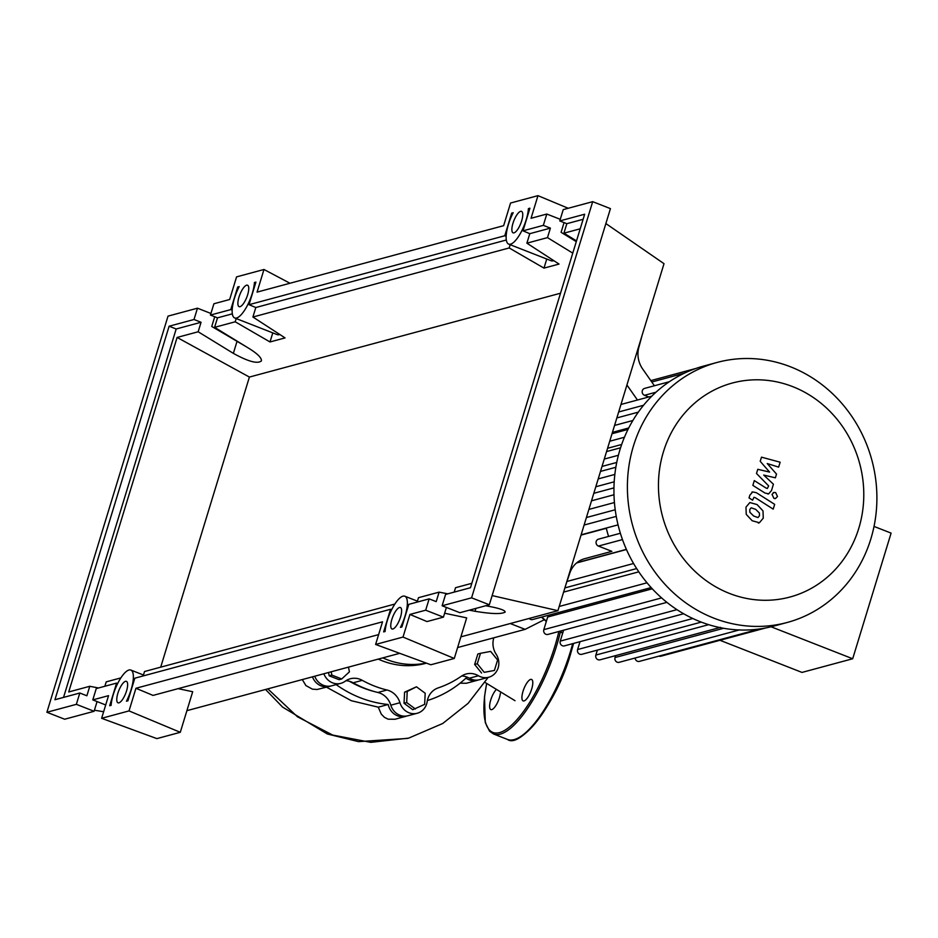 <?xml version="1.0" encoding="UTF-8"?>
<svg xmlns="http://www.w3.org/2000/svg" width="938" height="938" viewBox="0 0 938 938"><rect width="100%" height="100%" fill="white"/><g stroke="black" fill="none" stroke-linecap="round" stroke-linejoin="round"><path stroke-width="1.41" d="M349.499 681.305A105.971 97.575 74.9 0 0 363.299 687.976A105.971 97.575 74.9 0 0 374.332 691.552M382.821 657.878A80.07 73.727 74.9 0 0 386.667 659.508A80.07 73.727 74.9 0 0 426.239 663.084M426.45 663.154L425.77 663.342A80.07 73.727 -105.1 0 1 382.094 660.739A80.07 73.727 -105.1 0 1 378.26 659.109M510.249 623.535L525.128 629.363L544.251 619.725M525.128 629.363L457.603 647.56M415.405 708.999L406.693 702.562L407.221 691.458L416.472 686.804L425.184 693.241L424.656 704.344L412.755 709.714L404.044 703.265L406.693 702.562M404.044 703.265L404.583 692.174L407.221 691.458M404.583 692.174L416.472 686.804M494.396 670.459L484.243 672.335L477.29 663.752L480.491 653.305L490.644 651.418L497.597 660L494.396 670.459L484.243 672.335M481.593 673.05L474.64 664.467L477.29 663.752M474.64 664.467L477.841 654.009L480.491 653.305M348.49 667.129L349.417 671.843L341.713 678.96L339.064 679.675L329.191 675.806L331.841 675.09L331.184 671.796M329.191 675.806L328.535 672.511M341.713 678.96L331.841 675.09M386.984 690.016L377.85 692.479A18.197 16.755 -105.1 0 1 390.818 705.188L399.951 702.726A18.197 16.755 74.9 0 0 386.984 690.016A107.178 98.701 -105.1 0 1 362.267 680.331A18.197 16.755 74.9 0 0 350.296 678.772A18.197 16.755 74.9 0 0 345.137 681.258A15.16 13.964 -105.1 0 1 340.846 683.333A15.16 13.964 -105.1 0 1 323.868 673.765M377.85 692.479A107.178 98.701 -105.1 0 1 353.145 682.794L362.267 680.331M345.923 680.718A18.197 16.755 -105.1 0 1 353.145 682.794M461.754 675.946A18.197 16.755 -105.1 0 1 469.328 678.221L478.462 675.77A18.197 16.755 74.9 0 0 466.127 674A18.197 16.755 74.9 0 0 461.297 676.251A107.178 98.701 -105.1 0 1 438.175 687.906A18.197 16.755 74.9 0 0 427.165 701.612A15.16 13.964 -105.1 0 1 417.234 713.255A15.16 13.964 -105.1 0 1 399.951 702.726M493.834 637.793A18.197 16.755 74.9 0 0 496.167 654.255A15.16 13.964 -105.1 0 1 488.745 677.236A15.16 13.964 -105.1 0 1 478.462 675.77M488.745 677.236L479.611 679.698A15.16 13.964 -105.1 0 1 469.328 678.221M417.234 713.255L408.1 715.717A15.16 13.964 -105.1 0 1 390.818 705.188M340.846 683.333L331.712 685.795A15.16 13.964 -105.1 0 1 314.734 676.228M663.436 451.788A110.813 102.054 74.9 0 0 729.506 593.437A110.813 102.054 74.9 0 0 858.798 528.305A110.813 102.054 74.9 0 0 792.727 386.644A110.813 102.054 74.9 0 0 663.436 451.788M633.455 445.972A134.65 124.004 74.9 0 0 662.697 581.783A134.65 124.004 74.9 0 0 787.181 622.48A134.65 124.004 74.9 0 0 870.839 538.951A134.65 124.004 74.9 0 0 841.597 403.141A134.65 124.004 74.9 0 0 717.101 362.443A134.65 124.004 74.9 0 0 633.455 445.972M717.101 362.443L703.641 366.078A134.65 124.004 74.9 0 0 695.726 368.517A134.65 124.004 74.9 0 0 668.935 382.012A134.65 124.004 74.9 0 0 651.218 396.762A134.65 124.004 74.9 0 0 637.617 413.13A134.65 124.004 74.9 0 0 627.334 430.788A134.65 124.004 74.9 0 0 619.995 449.595A134.65 124.004 74.9 0 0 615.492 469.528A134.65 124.004 74.9 0 0 613.933 490.597A134.65 124.004 74.9 0 0 615.68 512.98A134.65 124.004 74.9 0 0 621.566 536.97A134.65 124.004 74.9 0 0 635.249 566.317A134.65 124.004 74.9 0 0 649.729 585.98A134.65 124.004 74.9 0 0 665.546 601.27A134.65 124.004 74.9 0 0 682.43 613.053A134.65 124.004 74.9 0 0 700.276 621.718A134.65 124.004 74.9 0 0 719.036 627.393A134.65 124.004 74.9 0 0 738.745 629.937A134.65 124.004 74.9 0 0 759.522 628.976A134.65 124.004 74.9 0 0 773.721 626.103L787.181 622.48M661.607 597.905L543.817 629.644L547.686 617.005L652.297 588.806M563.609 592.101L638.801 571.828M576.6 562.952L626.443 549.516M626.373 549.363L576.905 562.694M581.032 535.094L606.323 528.282A119.489 110.039 74.9 0 0 608.574 536.442M618.06 524.87L581.114 534.824M614.437 502.534L588.888 509.416M614.202 481.804L595.818 486.763M616.735 462.457L602.032 466.421M771.071 626.783L852.689 658.757L802.002 672.417L719.985 640.291M852.689 658.757L891.1 533.112L874.028 526.429M621.671 444.483L607.578 448.282M628.718 427.986L612.444 432.383M620.37 533.265L598.491 539.162A3.635 3.353 74.9 0 0 598.397 546.068L611.869 551.345L584.679 558.685A24.259 22.348 74.9 0 0 569.612 573.728L565.837 584.796M642.049 335.546L639.048 346.626A24.259 22.348 74.9 0 0 642.671 368.997L654.407 385.753M669.369 381.719L644.582 388.402A3.635 3.353 74.9 0 0 644.5 395.308L648.756 396.973M626.924 384.99L637.465 400.022M581.032 535.106L606.323 528.282M720.513 627.358L600.015 659.824A3.635 3.353 -105.1 0 1 595.853 655.064L597.365 650.104M765.76 627.944L660.927 656.201A3.635 3.353 -105.1 0 1 658.992 656.096M739.683 629.832L619.186 662.31A3.635 3.353 -105.1 0 1 615.035 657.538L615.621 655.627M759.909 628.906L639.411 661.372A3.635 3.353 -105.1 0 1 635.108 658.019M580.012 641.674L577.609 649.542A3.635 3.353 74.9 0 0 581.759 654.314L701.272 622.105M563.586 630.207L560.256 641.111A3.635 3.353 74.9 0 0 564.406 645.883L683.638 613.745M529.208 618.423A3.635 3.353 74.9 0 0 532.585 619.537L651.171 587.575M543.817 629.644A3.635 3.353 74.9 0 0 547.98 634.416L666.895 602.36M758.056 517.483L759.487 515.724L759.405 513.051L755.653 509.346L751.197 507.821L749.779 509.545L749.837 512.254L753.624 515.982L757.892 517.53M763.004 510.917L757.107 504.585L749.861 502.545L745.98 507.118L746.238 514.376L752.17 520.742L759.381 522.759L763.274 518.151L763.004 510.917M758.314 523.052L759.381 522.759M774.671 504.363L756.391 492.72L752.686 491.911L749.849 495.205L749.028 497.914L752.593 500.189L753.976 497.304L755.196 497.644L773.205 509.135L774.671 504.363M772.033 494.385L773.885 498.336L775.574 498.441L777.496 496.519L775.644 492.556L773.956 492.462L772.033 494.385M760.214 461.32L769.606 472.084L757.775 469.305L756.497 473.467L768.644 485.907L767.378 488.452L766.147 488.112L754.304 480.596L752.851 485.368L764.974 493.048L768.668 493.834L771.505 490.527L773.416 484.207L763.731 475.074L775.374 477.817L776.512 474.089L767.249 463.548L778.646 467.124L780.146 462.211L761.492 457.158L760.214 461.32M478.45 679.944A15.16 13.964 -105.1 0 1 477.325 680.308A15.16 13.964 -105.1 0 1 465.952 678.127A116.464 107.249 -105.1 0 1 427.353 700.534M406.951 715.975A15.16 13.964 -105.1 0 1 405.826 716.327A15.16 13.964 -105.1 0 1 388.191 704.497L378.272 707.17L351.34 700.721L326.518 687.191M388.191 704.497A116.464 107.249 -105.1 0 1 336.144 684.599M405.826 716.327L394.968 719.258L388.086 719.176L384.369 717.289L381.285 714.135L378.272 707.17M477.325 680.308L466.303 683.274L460.089 683.169M330.551 686.041A15.16 13.964 -105.1 0 1 329.426 686.405L317.114 689.489L312.401 689.149L305.905 685.572L302.294 679.581M329.426 686.405A15.16 13.964 -105.1 0 1 312.46 676.837M267.834 688.867L297.463 716.784L332.697 735.064L370.768 742.345L408.675 738.124L442.713 723.503L468.085 703.359L488.182 677.388M495.651 690.251A11.526 3.717 -68.6 0 0 490.726 700.029A11.526 3.717 -68.6 0 0 490.855 709.597A11.526 3.717 -68.6 0 0 499.403 697.696A11.526 3.717 -68.6 0 0 500.388 693.217M523.017 691.329A11.526 3.717 -68.6 0 0 523.146 700.897A11.526 3.717 -68.6 0 0 531.694 688.996A11.526 3.717 -68.6 0 0 531.553 679.429A11.526 3.717 -68.6 0 0 523.017 691.329M238.979 297.112A11.526 3.717 111.4 0 1 247.526 285.211A11.526 3.717 111.4 0 1 247.655 294.767A11.526 3.717 111.4 0 1 239.12 306.667A11.526 3.717 111.4 0 1 238.979 297.112M512.969 223.267A11.526 3.717 111.4 0 1 521.516 211.367A11.526 3.717 111.4 0 1 521.645 220.934A11.526 3.717 111.4 0 1 513.109 232.835A11.526 3.717 111.4 0 1 512.969 223.267M117.871 693.252A11.526 3.717 111.4 0 1 126.407 681.351A11.526 3.717 111.4 0 1 126.548 690.919A11.526 3.717 111.4 0 1 118 702.82A11.526 3.717 111.4 0 1 117.871 693.252M391.861 619.408A11.526 3.717 111.4 0 1 400.397 607.519A11.526 3.717 111.4 0 1 400.526 617.075A11.526 3.717 111.4 0 1 391.99 628.976A11.526 3.717 111.4 0 1 391.861 619.408M559.775 220.934L584.667 214.227L470.466 587.727L445.585 594.434L442.126 605.76L471.58 597.823L592.687 201.67L563.234 209.608L559.775 220.934L566.833 223.69L563.926 233.187L576.507 240.902M564.055 222.611L561.088 232.319L576.284 241.629M572.766 253.131L547.487 237.619L550.395 228.122L543.337 225.366L546.795 214.04L560.267 219.316M485.743 605.737L491.477 606.851C500.552 608.703 505.113 610.439 505.172 612.057C501.678 614.284 491.629 614.027 475.038 611.283L469.305 610.169M442.126 605.76L459.878 612.713L489.331 604.775L610.439 208.623L592.687 201.67M471.814 583.319L455.54 587.704L454.191 592.113M446.406 607.437L443.428 617.145L425.688 610.192L429.147 598.866L436.205 601.633L439.101 592.136L447.836 593.836M547.487 237.619L526.886 243.177L529.794 233.679L522.994 230.842L543.337 225.366M510.178 244.712L509.182 247.949L543.981 268.116L559.036 264.059L526.886 243.177M509.182 247.949L252.908 317.021L285.058 337.903L270.003 341.96L235.204 321.793L214.603 327.339L249.789 348.924C257.856 354.048 261.737 358.046 261.409 360.907C257.61 364.12 248.265 361.599 233.351 353.356L198.164 331.771L177.106 337.446L249.402 377.064L160.703 667.164M560.514 293.219L249.402 377.064M580.2 228.802L563.926 233.187M546.795 214.04L531.049 218.284L537.966 195.655L510.565 203.03L503.647 225.671L257.059 292.128L263.977 269.487L236.575 276.874L229.658 299.515L213.911 303.76L210.44 315.074L230.783 309.599L237.689 287.005L239.178 286.606A23.661 7.621 -68.6 0 0 234.699 317.97A23.661 7.621 -68.6 0 0 246.53 307.031A23.661 7.621 -68.6 0 0 254.433 282.49L255.922 282.092L249.016 304.686L504.773 235.755L511.691 213.114L513.192 212.715A23.661 7.621 -68.6 0 0 508.677 244.126A23.661 7.621 -68.6 0 0 520.531 233.163A23.661 7.621 -68.6 0 0 528.422 208.611L529.923 208.201L522.994 230.842M529.794 233.679L550.395 228.122M97.071 701.577L94.105 711.285L76.353 704.332L79.812 693.018L86.871 695.785L89.778 686.288L68.72 691.963L177.106 337.446M89.778 686.288L98.513 687.976M120.861 677.904L106.217 681.856L104.868 686.264M394.839 604.06L144.522 671.526L143.174 675.946M439.101 592.136L418.5 597.694L417.152 602.102M429.147 598.866L408.804 604.353L401.886 626.983L400.444 627.381A23.661 7.621 -68.6 0 0 404.817 596.216A23.661 7.621 -68.6 0 0 393.045 607.062A23.661 7.621 -68.6 0 0 385.096 631.509L383.654 631.895L390.571 609.266L134.826 678.186L127.896 700.827L126.454 701.214A23.661 7.621 -68.6 0 0 130.839 670.06A23.661 7.621 -68.6 0 0 119.056 680.906A23.661 7.621 -68.6 0 0 111.118 705.353L109.676 705.739L116.593 683.099L96.251 688.586L92.792 699.9L108.55 695.656L101.621 718.297L129.022 710.91L135.94 688.269L382.528 621.812L375.61 644.453L403.012 637.066L409.929 614.437L425.688 610.192M471.58 597.823L489.331 604.775M409.929 614.437L427.013 621.566L443.428 617.145M210.44 315.074L217.499 317.841L214.603 327.339M214.72 316.751L211.754 326.459L246.436 346.861M198.164 331.771L201.06 322.273L194.002 319.506L197.472 308.192L210.933 313.468M92.792 699.9L105.701 704.966M197.472 308.192L168.019 316.129L46.9 712.27L76.353 704.332M46.9 712.27L64.652 719.223L94.105 711.285M117.684 683.509L116.593 683.099M79.812 693.018L54.932 699.725L169.121 326.213L194.002 319.506M63.538 697.403L176.18 328.98L169.121 326.213M176.18 328.98L201.06 322.273M235.204 321.793L236.188 318.557M217.499 317.841L232.331 313.843M254.433 282.49L255.628 283.065M508.677 244.126L551.239 260.799A23.661 7.621 -68.6 0 0 553.748 260.623M546.76 259.04L543.981 268.116M566.833 223.69L583.108 219.304M252.908 317.021L255.804 307.523L506.321 239.999M504.773 235.755L506.157 236.27M255.804 307.523L249.016 304.686M512.781 213.524L511.691 213.114M528.422 208.611L529.653 209.092M391.662 609.665L390.571 609.266M230.783 309.599L232.178 310.103M238.733 287.485L237.689 287.005M272.782 332.884L270.003 341.96M234.699 317.97L277.249 334.632A23.661 7.621 -68.6 0 0 279.759 334.467M403.012 637.066L454.273 658.464L466.678 617.884L444.624 613.229M454.273 658.464L430.847 664.772L375.61 644.453M129.022 710.91L180.284 732.308L192.689 691.728L178.103 688.644M180.284 732.308L156.869 738.616L101.621 718.297M135.94 688.269L153.035 695.41L378.624 634.604M568.205 208.271L537.966 195.655M605.878 223.561L664.01 263.684L557.922 610.685L492.133 595.583M263.977 269.487L289.983 283.253M94.433 710.23L103.637 711.731M186.897 710.676L399.717 653.317M460.886 636.843L557.922 610.685M541.859 617.04A119.489 110.039 74.9 0 0 546.408 621.179M559.845 631.215A119.489 110.039 74.9 0 0 562.73 633.009M622.469 539.585L598.397 546.068M655.967 392.213L644.5 395.308M708.647 624.661L595.853 655.064M723.597 628.284L615.035 657.538M692.783 618.505L577.609 649.542M614.847 474.429L598.21 478.908M613.991 494.76L591.515 500.81M616.254 516.381L584.104 525.046M618.388 455.27L604.283 459.069M684.177 373.265L651.781 382.001M676.955 609.653L560.256 641.111M633.572 563.504L567.279 581.372M647.021 582.803L559.212 606.476M624.438 437.26L609.735 441.223M632.857 420.505L614.566 425.43M643.562 405.263L618.681 411.97M573.587 643.409L571.078 652.227C557.231 702.961 520.015 749.099 507.435 739.425A84.912 27.366 -68.6 0 0 570.374 651.746A84.912 27.366 -68.6 0 0 572.696 643.644M570.984 652.285A83.705 26.979 111.4 0 1 518.655 737.737M560.385 631.86A84.912 27.366 111.4 0 1 556.48 646.294A84.912 27.366 111.4 0 1 493.54 733.985L507.435 739.425M486.658 683.743A83.705 26.979 -68.6 0 0 504.081 730.714A83.705 26.979 -68.6 0 0 554.944 646.001A83.705 26.979 -68.6 0 0 558.872 631.473M475.929 608.387L475.038 611.283M236.868 341.854L233.351 353.356M562.659 633.244L559.505 631.309M546.303 621.519L541.461 617.145M600.508 471.404L615.844 467.276M593.813 493.306L613.956 487.877M586.402 517.542L615.222 509.768M620.557 447.801L606.569 451.565M650.808 380.617L695.832 368.482M636.656 568.569L564.887 587.915M628.003 429.416L612.033 433.719M638.309 412.145L616.852 417.926M651.828 396.153L620.968 404.466M751.913 492.122L752.686 491.911M773.193 492.661L773.956 492.462M774.8 498.653L775.574 498.441M767.905 494.045L768.668 493.834M265.548 689.489L282.584 707.1L327.315 733.985L358.551 741.63L407.584 738.417M485.016 682.43L515.032 700.709M486.588 683.685L484.5 696.84L485.274 722.565L489.577 731.218L493.54 733.985M417.445 601.164L404.817 596.216M143.455 675.008L130.839 670.06"/></g></svg>
